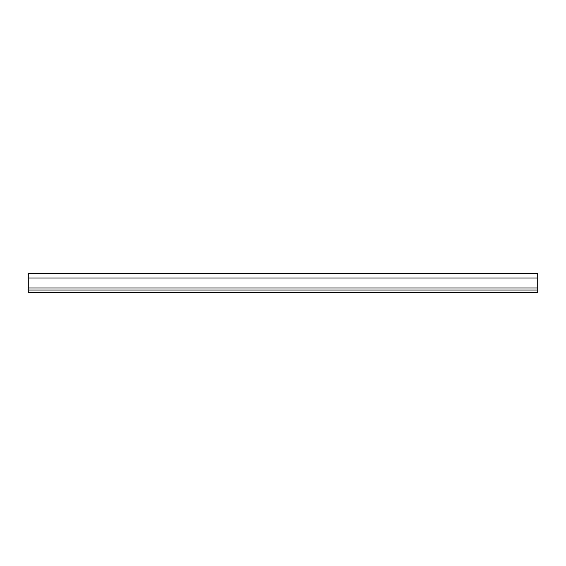 <?xml version="1.0" encoding="UTF-8"?>
<svg xmlns="http://www.w3.org/2000/svg" width="566" height="566" viewBox="0 0 566 566"><rect width="100%" height="100%" fill="white"/><g stroke="black" fill="none" stroke-linecap="round" stroke-linejoin="round"><path stroke-width="0.85" d="M28.3 273.399L537.7 273.399L537.7 292.601L28.3 292.601L28.3 273.399M28.3 290.04L537.7 290.04M28.3 278.005L537.7 278.005M28.3 287.995L537.7 287.995"/></g></svg>
